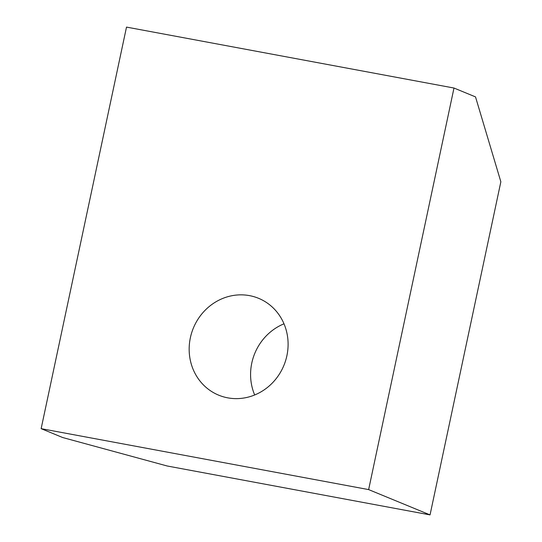 <?xml version="1.0" encoding="UTF-8"?>
<svg xmlns="http://www.w3.org/2000/svg" width="542" height="542" viewBox="0 0 542 542"><rect width="100%" height="100%" fill="white"/><g stroke="black" fill="none" stroke-linecap="round" stroke-linejoin="round"><path stroke-width="0.81" d="M284.001 323.811A52.371 48.956 -67.6 0 0 251.786 363.065A52.371 48.956 -67.6 0 0 254.679 394.969M190.371 337.761A52.371 48.956 112.4 0 1 258.588 298.317A52.371 48.956 112.4 0 1 286.894 355.721A52.371 48.956 112.4 0 1 218.683 395.165A52.371 48.956 112.4 0 1 190.371 337.761M368.635 489.595L430.05 514.9L167.193 465.991L62.669 437.529L41.145 428.661L368.635 489.595L453.993 88.034L126.503 27.1L41.145 428.661M430.05 514.9L500.855 181.787L475.517 96.903L453.993 88.034"/></g></svg>
